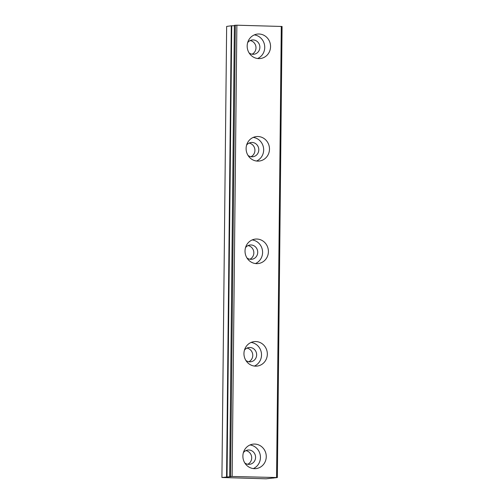 <?xml version="1.0" encoding="UTF-8"?>
<svg xmlns="http://www.w3.org/2000/svg" width="504" height="504" viewBox="0 0 504 504"><rect width="100%" height="100%" fill="white"/><g stroke="black" fill="none" stroke-linecap="round" stroke-linejoin="round"><path stroke-width="0.76" d="M243.363 452.699A7.188 6.81 -97.9 0 1 247.76 450.059A7.188 6.81 -97.9 0 1 255.572 457.361A7.188 6.81 -97.9 0 1 249.745 464.297A7.188 6.81 -97.9 0 1 244.793 462.962M245.864 450.633A7.188 6.81 -97.9 0 1 251.698 457.903A7.188 6.81 -97.9 0 1 247.766 464.266M247.653 42.632A7.188 6.81 -97.9 0 1 252.057 39.999A7.188 6.81 -97.9 0 1 259.869 47.294A7.188 6.81 -97.9 0 1 254.041 54.23A7.188 6.81 -97.9 0 1 249.083 52.895M250.16 40.566A7.188 6.81 -97.9 0 1 255.988 47.836A7.188 6.81 -97.9 0 1 252.057 54.199M246.582 145.152A7.188 6.81 -97.9 0 1 250.986 142.512A7.188 6.81 -97.9 0 1 258.791 149.814A7.188 6.81 -97.9 0 1 252.964 156.744A7.188 6.81 -97.9 0 1 248.012 155.408M249.083 143.086A7.188 6.81 -97.9 0 1 254.917 150.356A7.188 6.81 -97.9 0 1 250.986 156.713M245.511 247.666A7.188 6.81 -97.9 0 1 249.908 245.026A7.188 6.81 -97.9 0 1 257.72 252.328A7.188 6.81 -97.9 0 1 251.893 259.264A7.188 6.81 -97.9 0 1 246.941 257.928M248.012 245.599A7.188 6.81 -97.9 0 1 253.84 252.869A7.188 6.81 -97.9 0 1 249.915 259.232M244.434 350.185A7.188 6.81 -97.9 0 1 248.837 347.546A7.188 6.81 -97.9 0 1 256.649 354.848A7.188 6.81 -97.9 0 1 250.822 361.777A7.188 6.81 -97.9 0 1 245.864 360.442M246.941 348.119A7.188 6.81 -97.9 0 1 252.769 355.389A7.188 6.81 -97.9 0 1 248.837 361.746M277.351 477.553L266.093 478.8L221.924 477.502L231.122 476.633L229.667 476.431L234.392 25.358L236.867 25.2L282.076 26.479L277.351 477.553L229.698 476.419M242.884 456.051A12.317 11.68 82.1 0 0 256.271 468.569A12.317 11.68 82.1 0 0 266.263 456.681A12.317 11.68 82.1 0 0 252.869 444.169A12.317 11.68 82.1 0 0 242.884 456.051M253.31 468.581A12.317 11.68 82.1 0 0 260.442 457.493A12.317 11.68 82.1 0 0 250.016 444.963M247.174 45.984A12.317 11.68 82.1 0 0 260.568 58.502A12.317 11.68 82.1 0 0 270.553 46.614A12.317 11.68 82.1 0 0 257.166 34.102A12.317 11.68 82.1 0 0 247.174 45.984M257.601 58.514A12.317 11.68 82.1 0 0 264.739 47.426A12.317 11.68 82.1 0 0 254.312 34.902M246.103 148.504A12.317 11.68 82.1 0 0 259.491 161.015A12.317 11.68 82.1 0 0 269.483 149.134A12.317 11.68 82.1 0 0 256.095 136.615A12.317 11.68 82.1 0 0 246.103 148.504M256.53 161.034A12.317 11.68 82.1 0 0 263.668 149.946A12.317 11.68 82.1 0 0 253.241 137.416M245.026 251.017A12.317 11.68 82.1 0 0 258.42 263.535A12.317 11.68 82.1 0 0 268.411 251.647A12.317 11.68 82.1 0 0 255.018 239.135A12.317 11.68 82.1 0 0 245.026 251.017M255.452 263.548A12.317 11.68 82.1 0 0 262.59 252.46A12.317 11.68 82.1 0 0 252.164 239.929M243.955 353.537A12.317 11.68 82.1 0 0 257.342 366.049A12.317 11.68 82.1 0 0 267.334 354.167A12.317 11.68 82.1 0 0 253.947 341.649A12.317 11.68 82.1 0 0 243.955 353.537M254.381 366.068A12.317 11.68 82.1 0 0 261.519 354.98A12.317 11.68 82.1 0 0 251.093 342.449M227.027 476.841L231.746 25.767L231.286 25.786L226.649 26.429L221.924 477.502M231.746 25.767L234.385 25.723M281.295 26.397L276.57 477.471M232.142 476.274L236.867 25.2M230.586 476.299L235.311 25.225M231.286 25.786L226.567 476.86M273.326 478.094L273.332 477.742M273.206 477.748L273.2 478.082M229.667 476.431L234.392 25.358M273.357 478.107L273.363 477.742"/></g></svg>
